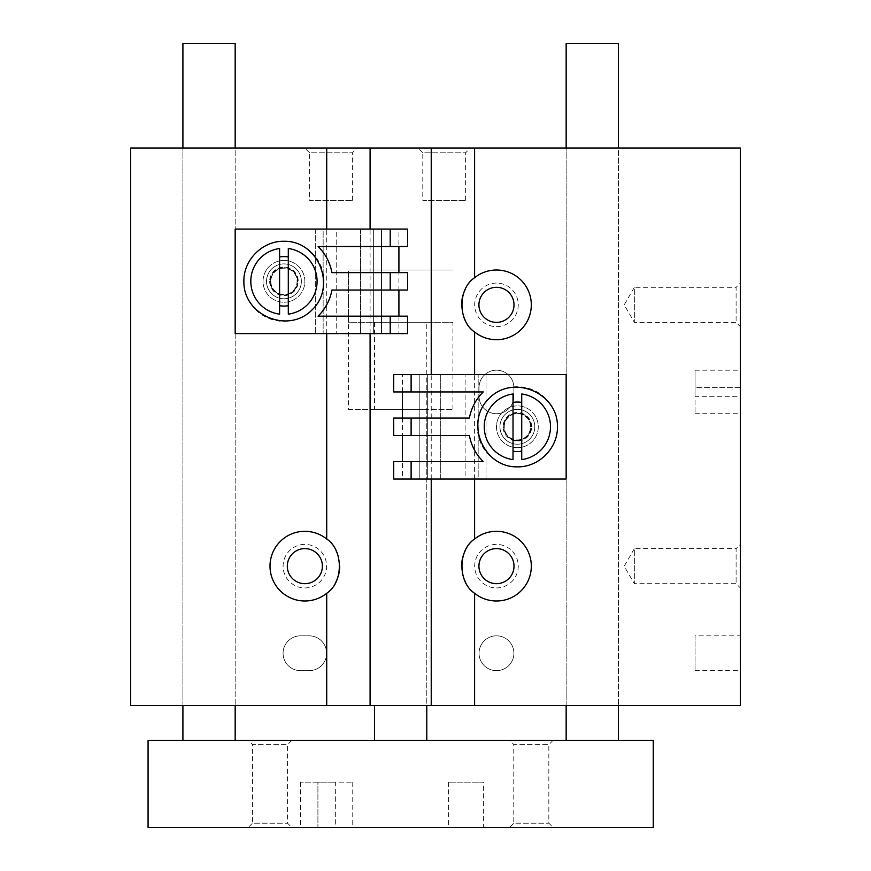 <?xml version="1.0" encoding="UTF-8"?>
<svg xmlns="http://www.w3.org/2000/svg" width="871" height="871" viewBox="0 0 871 871"><rect width="100%" height="100%" fill="white"/><g stroke="black" fill="none" stroke-linecap="round" stroke-linejoin="round"><path stroke-width="0.65" stroke-dasharray="4.36 3.27" d="M370.088 333.593L370.088 229.073M326.712 333.593L326.712 229.073M431.232 479.05L431.232 374.53M474.608 479.05L474.608 374.53M283.946 298.753A17.42 17.42 0 0 0 299.036 272.623A17.42 17.42 0 0 0 268.856 272.623A17.42 17.42 0 0 0 283.946 298.753M130.65 705.51L130.65 148.07L740.35 148.07L740.35 705.51L130.65 705.51M513.89 396.305A17.42 17.42 0 0 1 496.47 413.725A17.42 17.42 0 0 1 479.05 396.305L479.05 387.595A17.42 17.42 0 0 1 496.47 370.175A17.42 17.42 0 0 1 513.89 387.595L513.89 396.305A17.42 17.42 0 0 1 496.47 413.725A17.42 17.42 0 0 1 479.05 396.305L479.05 387.595A17.42 17.42 0 0 1 496.47 370.175A17.42 17.42 0 0 1 513.89 387.595L513.89 396.305M300.495 670.67A17.42 17.42 0 0 1 283.075 653.25A17.42 17.42 0 0 1 300.495 635.83L309.205 635.83A17.42 17.42 0 0 1 326.625 653.25A17.42 17.42 0 0 1 309.205 670.67L300.495 670.67A17.42 17.42 0 0 1 283.075 653.25A17.42 17.42 0 0 1 300.495 635.83L309.205 635.83A17.42 17.42 0 0 1 326.625 653.25A17.42 17.42 0 0 1 309.205 670.67L300.495 670.67M304.85 587.925A21.775 21.775 0 0 0 323.707 555.263A21.775 21.775 0 0 0 285.993 555.263A21.775 21.775 0 0 0 304.85 587.925M496.47 326.625A21.775 21.775 0 0 0 515.327 293.963A21.775 21.775 0 0 0 477.613 293.963A21.775 21.775 0 0 0 496.47 326.625M496.47 587.925A21.775 21.775 0 0 0 515.327 555.263A21.775 21.775 0 0 0 477.613 555.263A21.775 21.775 0 0 0 496.47 587.925M496.47 670.67A17.42 17.42 0 0 0 511.56 644.54A17.42 17.42 0 0 0 481.38 644.54A17.42 17.42 0 0 0 496.47 670.67A17.42 17.42 0 0 0 511.56 644.54A17.42 17.42 0 0 0 481.38 644.54A17.42 17.42 0 0 0 496.47 670.67M740.35 283.075L740.35 326.625L740.35 283.075L736.104 287.321L736.104 322.379L736.104 287.321L634.338 287.321L634.338 322.379L634.338 287.321L624.213 304.85L634.338 322.379L736.104 322.379L740.35 326.625M740.35 544.375L740.35 587.925L740.35 544.375L736.104 548.621L736.104 583.679L736.104 548.621L634.338 548.621L634.338 583.679L634.338 548.621L624.213 566.15L634.338 583.679L736.104 583.679L740.35 587.925M740.35 387.595L740.35 370.175L740.35 396.305L740.35 387.595L695.058 387.595L695.058 370.175L695.058 396.305L695.058 387.595L740.35 387.595M740.35 396.305L740.35 413.725L740.35 396.305L695.058 396.305L695.058 413.725L695.058 396.305L740.35 396.305M740.35 635.83L740.35 670.67L740.35 635.83L695.058 635.83L695.058 670.67L695.058 635.83M517.374 444.21A17.42 17.42 0 0 0 532.464 418.08A17.42 17.42 0 0 0 502.284 418.08A17.42 17.42 0 0 0 517.374 444.21M426.79 322.27L374.53 322.27L426.79 322.27L426.79 705.51L374.53 705.51L426.79 705.51L426.79 409.37L374.53 409.37L426.79 409.37M618.41 705.51L566.15 705.51L618.41 705.51L618.41 148.07L566.15 148.07L618.41 148.07L618.41 705.51M235.17 705.51L182.91 705.51L235.17 705.51L235.17 148.07L182.91 148.07L235.17 148.07L235.17 705.51M304.85 148.07L357.11 148.07L304.85 148.07L309.564 152.784L352.396 152.784L309.564 152.784L309.564 200.33L352.396 200.33L309.564 200.33M418.08 148.07L470.34 148.07L418.08 148.07L422.794 152.784L465.626 152.784L422.794 152.784L422.794 200.33L465.626 200.33L422.794 200.33M496.47 583.679A17.529 17.529 0 0 0 511.658 557.386A17.529 17.529 0 0 0 481.282 557.386A17.529 17.529 0 0 0 496.47 583.679M465.321 581.763A34.84 34.84 0 0 0 530.896 571.518A34.84 34.84 0 0 0 465.31 550.559M461.63 566.128A34.84 34.84 0 0 0 463.993 578.758M496.47 322.379A17.529 17.529 0 0 0 511.658 296.086A17.529 17.529 0 0 0 481.282 296.086A17.529 17.529 0 0 0 496.47 322.379M465.321 320.463A34.84 34.84 0 0 0 530.896 310.218A34.84 34.84 0 0 0 465.31 289.259M461.63 304.828A34.84 34.84 0 0 0 463.993 317.458M304.85 583.679A17.529 17.529 0 0 0 320.038 557.386A17.529 17.529 0 0 0 289.662 557.386A17.529 17.529 0 0 0 304.85 583.679M335.999 550.537A34.84 34.84 0 0 0 270.424 571.528A34.84 34.84 0 0 0 336.01 581.741M339.69 566.172A34.84 34.84 0 0 0 337.327 553.542M517.374 440.443A13.653 13.653 0 0 0 529.198 419.964A13.653 13.653 0 0 0 505.55 419.964A13.653 13.653 0 0 0 517.374 440.443A13.653 13.653 0 0 0 529.198 419.964A13.653 13.653 0 0 0 505.55 419.964A13.653 13.653 0 0 0 517.374 440.443M283.946 294.986A13.653 13.653 0 0 0 295.77 274.507A13.653 13.653 0 0 0 272.122 274.507A13.653 13.653 0 0 0 283.946 294.986A13.653 13.653 0 0 0 295.77 274.507A13.653 13.653 0 0 0 272.122 274.507A13.653 13.653 0 0 0 283.946 294.986M374.53 322.27L374.53 409.37M348.4 409.37L452.92 409.37L348.4 409.37L348.4 270.01L452.92 270.01L348.4 270.01L452.92 270.01L348.4 270.01L348.4 322.27L452.92 322.27L348.4 322.27M235.17 43.55L182.91 43.55M182.91 705.51L182.91 148.07L182.91 705.51M235.17 740.35L182.91 740.35L235.17 740.35M148.07 740.35L148.07 827.45L653.25 827.45L653.25 740.35L148.07 740.35M426.79 740.35L374.53 740.35L426.79 740.35M618.41 740.35L566.15 740.35L618.41 740.35M248.235 740.35L291.785 740.35L248.235 740.35L252.481 744.596L287.539 744.596L252.481 744.596L252.481 823.204L287.539 823.204L252.481 823.204L248.235 827.45L291.785 827.45L248.235 827.45M509.535 740.35L553.085 740.35L509.535 740.35L513.781 744.596L548.839 744.596L513.781 744.596L513.781 823.204L548.839 823.204L513.781 823.204L509.535 827.45L553.085 827.45L509.535 827.45M317.915 827.45L300.495 827.45L335.335 827.45L317.915 827.45L317.915 782.158L300.495 782.158L335.335 782.158L317.915 782.158L317.915 827.45M335.335 827.45L352.755 827.45L335.335 827.45L335.335 782.158L352.755 782.158L335.335 782.158L335.335 827.45M483.405 827.45L448.565 827.45L483.405 827.45L483.405 782.158L448.565 782.158L483.405 782.158M618.41 43.55L566.15 43.55M566.15 705.51L566.15 148.07L566.15 705.51M318.078 316.173L398.918 316.173L398.918 229.073L381.498 229.073L381.498 333.593L381.498 229.073L373.659 229.073L373.659 333.593L373.659 229.073L360.594 229.073L360.594 333.593L360.594 229.073L336.206 229.073L336.206 333.593L336.206 229.073L323.141 229.073L323.141 333.593L323.141 229.073L315.302 229.073L315.302 333.593L315.302 229.073L235.17 229.073L235.17 333.593L398.918 333.593L398.918 316.173L407.628 316.173M407.628 290.043L331.938 290.043M331.938 272.623L407.628 272.623M407.628 246.493L318.078 246.493M398.918 229.073L407.628 229.073M283.946 260.429A20.904 20.904 0 0 1 302.052 291.785A20.904 20.904 0 0 1 265.84 291.785A20.904 20.904 0 0 1 283.946 260.429A20.904 20.904 0 0 1 302.052 291.785A20.904 20.904 0 0 1 265.84 291.785A20.904 20.904 0 0 1 283.946 260.429M398.918 333.593L407.628 333.593M283.946 241.267A40.066 40.066 0 0 1 318.644 301.366A40.066 40.066 0 0 1 249.248 301.366A40.066 40.066 0 0 1 283.946 241.267M279.591 256.978L279.591 248.518A33.098 33.098 0 0 0 279.591 314.148L279.591 256.978M288.301 248.518L288.301 314.148A33.098 33.098 0 0 0 288.301 248.518M270.805 281.333A13.141 13.141 0 0 0 290.522 292.71A13.141 13.141 0 0 0 290.522 269.956A13.141 13.141 0 0 0 270.805 281.333M266.526 281.333A17.42 17.42 0 0 0 292.656 296.423A17.42 17.42 0 0 0 292.656 266.243A17.42 17.42 0 0 0 266.526 281.333A17.42 17.42 0 0 0 292.656 296.423A17.42 17.42 0 0 0 292.656 266.243A17.42 17.42 0 0 0 266.526 281.333M270.685 281.333A13.261 13.261 0 0 0 290.576 292.819A13.261 13.261 0 0 0 290.576 269.847A13.261 13.261 0 0 0 270.685 281.333A13.261 13.261 0 0 0 290.576 292.819A13.261 13.261 0 0 0 290.576 269.847A13.261 13.261 0 0 0 270.685 281.333A13.261 13.261 0 0 0 290.576 292.819A13.261 13.261 0 0 0 290.576 269.847A13.261 13.261 0 0 0 270.685 281.333M483.242 391.95L402.402 391.95L402.402 479.05L419.822 479.05L419.822 374.53L419.822 479.05L427.661 479.05L427.661 374.53L427.661 479.05L440.726 479.05L440.726 374.53L440.726 479.05L465.114 479.05L465.114 374.53L465.114 479.05L478.179 479.05L478.179 374.53L478.179 479.05L486.018 479.05L486.018 374.53L486.018 479.05L566.15 479.05L566.15 374.53L402.402 374.53L402.402 391.95L393.692 391.95M393.692 418.08L469.382 418.08M469.382 435.5L393.692 435.5M393.692 461.63L483.242 461.63M402.402 479.05L393.692 479.05M517.374 447.694A20.904 20.904 0 0 1 499.268 416.338A20.904 20.904 0 0 1 535.48 416.338A20.904 20.904 0 0 1 517.374 447.694A20.904 20.904 0 0 1 499.268 416.338A20.904 20.904 0 0 1 535.48 416.338A20.904 20.904 0 0 1 517.374 447.694M402.402 374.53L393.692 374.53M517.374 466.856A40.066 40.066 0 0 1 482.676 406.757A40.066 40.066 0 0 1 552.072 406.757A40.066 40.066 0 0 1 517.374 466.856M521.729 451.145L521.729 459.605A33.098 33.098 0 0 0 521.729 393.975L521.729 451.145M513.019 459.605L513.019 393.975A33.098 33.098 0 0 0 513.019 459.605M530.515 426.79A13.141 13.141 0 0 0 510.798 415.413A13.141 13.141 0 0 0 510.798 438.167A13.141 13.141 0 0 0 530.515 426.79M534.794 426.79A17.42 17.42 0 0 0 508.664 411.7A17.42 17.42 0 0 0 508.664 441.88A17.42 17.42 0 0 0 534.794 426.79A17.42 17.42 0 0 0 508.664 411.7A17.42 17.42 0 0 0 508.664 441.88A17.42 17.42 0 0 0 534.794 426.79M530.635 426.79A13.261 13.261 0 0 0 510.744 415.304A13.261 13.261 0 0 0 510.744 438.276A13.261 13.261 0 0 0 530.635 426.79A13.261 13.261 0 0 0 510.744 415.304A13.261 13.261 0 0 0 510.744 438.276A13.261 13.261 0 0 0 530.635 426.79A13.261 13.261 0 0 0 510.744 415.304A13.261 13.261 0 0 0 510.744 438.276A13.261 13.261 0 0 0 530.635 426.79M269.662 281.333A14.284 14.284 0 0 0 291.088 293.701A14.284 14.284 0 0 0 291.088 268.965A14.284 14.284 0 0 0 269.662 281.333M531.658 426.79A14.284 14.284 0 0 0 510.232 414.422A14.284 14.284 0 0 0 510.232 439.158A14.284 14.284 0 0 0 531.658 426.79M695.058 670.67L740.35 670.67M695.058 370.175L740.35 370.175M695.058 413.725L740.35 413.725M465.626 200.33L465.626 152.784L470.34 148.07M352.396 200.33L352.396 152.784L357.11 148.07M452.92 409.37L452.92 322.27M553.085 740.35L548.839 744.596L548.839 823.204L553.085 827.45M291.785 740.35L287.539 744.596L287.539 823.204L291.785 827.45M448.565 782.158L448.565 827.45M300.495 782.158L300.495 827.45M352.755 782.158L352.755 827.45"/><path stroke-width="1.31" d="M326.712 229.073L326.712 148.07L370.088 148.07L370.088 229.073M326.712 333.593L326.712 539.018C343.533 549.884 343.566 582.416 326.712 593.282L326.712 705.51L370.088 705.51L370.088 333.593M431.232 479.05L431.232 705.51L474.608 705.51L474.608 593.282C457.787 582.416 457.754 549.884 474.608 539.018L474.608 479.05M431.232 374.53L431.232 148.07L474.608 148.07L474.608 277.718A34.84 34.84 0 0 1 529.328 293.255A34.84 34.84 0 0 1 474.608 331.982C457.787 321.116 457.754 288.584 474.608 277.718M474.608 374.53L474.608 331.982M326.712 539.018A34.84 34.84 0 0 0 271.992 554.555A34.84 34.84 0 0 0 326.712 593.282M326.712 148.07L130.65 148.07L130.65 705.51L326.712 705.51M474.608 705.51L740.35 705.51L740.35 148.07L474.608 148.07M474.608 593.282A34.84 34.84 0 0 0 529.328 554.555A34.84 34.84 0 0 0 474.608 539.018M431.232 148.07L370.088 148.07M431.232 705.51L370.088 705.51M496.47 583.679A17.529 17.529 0 0 0 511.658 557.386A17.529 17.529 0 0 0 481.282 557.386A17.529 17.529 0 0 0 496.47 583.679M465.31 550.559A34.84 34.84 0 0 0 461.63 566.128M463.993 578.758A34.84 34.84 0 0 0 465.321 581.763M496.47 322.379A17.529 17.529 0 0 0 511.658 296.086A17.529 17.529 0 0 0 481.282 296.086A17.529 17.529 0 0 0 496.47 322.379M465.31 289.259A34.84 34.84 0 0 0 461.63 304.828M463.993 317.458A34.84 34.84 0 0 0 465.321 320.463M304.85 583.679A17.529 17.529 0 0 0 320.038 557.386A17.529 17.529 0 0 0 289.662 557.386A17.529 17.529 0 0 0 304.85 583.679M336.01 581.741A34.84 34.84 0 0 0 339.69 566.172M337.327 553.542A34.84 34.84 0 0 0 335.999 550.537M182.91 148.07L182.91 43.55L235.17 43.55L235.17 148.07M182.91 740.35L182.91 705.51M653.25 827.45L148.07 827.45L148.07 740.35L653.25 740.35L653.25 827.45M566.15 148.07L566.15 43.55L618.41 43.55L618.41 148.07M566.15 740.35L566.15 705.51M374.53 740.35L374.53 705.51M318.078 316.173C325.395 308.889 330.011 300.179 331.938 290.043C330.022 300.19 325.406 308.9 318.078 316.173L407.628 316.173L407.628 333.593L235.17 333.593L235.17 229.073L407.628 229.073L407.628 246.493L318.078 246.493C325.395 253.777 330.011 262.487 331.938 272.623C330.022 262.476 325.406 253.766 318.078 246.493M390.208 290.043L390.208 272.623L407.628 272.623L407.628 290.043L331.938 290.043M398.918 316.173L398.918 290.043M390.208 272.623L331.938 272.623M398.918 272.623L398.918 246.493M390.208 246.493L390.208 229.073M243.88 281.333C243.434 259.917 262.53 240.821 283.946 241.267C318.122 240.494 336.99 286.047 312.275 309.662C288.66 334.377 243.107 315.509 243.88 281.333M390.208 333.593L390.208 316.173M288.301 256.978A24.736 24.736 0 0 0 279.591 256.978M279.591 305.688A24.736 24.736 0 0 0 288.301 305.688M279.591 248.518A33.098 33.098 0 0 0 279.591 314.148L279.591 248.518M288.301 314.148A33.098 33.098 0 0 0 288.301 248.518L288.301 314.148M483.242 391.95C475.925 399.234 471.309 407.944 469.382 418.08C471.298 407.933 475.914 399.223 483.242 391.95L393.692 391.95L393.692 374.53L566.15 374.53L566.15 479.05L393.692 479.05L393.692 461.63L483.242 461.63C475.925 454.346 471.309 445.636 469.382 435.5C471.298 445.647 475.914 454.357 483.242 461.63M411.112 418.08L411.112 435.5L393.692 435.5L393.692 418.08L469.382 418.08M402.402 391.95L402.402 418.08M411.112 435.5L469.382 435.5M402.402 435.5L402.402 461.63M411.112 461.63L411.112 479.05M557.44 426.79C557.886 448.206 538.79 467.302 517.374 466.856C483.198 467.629 464.33 422.076 489.045 398.461C512.66 373.746 558.213 392.614 557.44 426.79M411.112 374.53L411.112 391.95M513.019 451.145A24.736 24.736 0 0 0 521.729 451.145M521.729 402.435A24.736 24.736 0 0 0 513.019 402.435M521.729 459.605A33.098 33.098 0 0 0 521.729 393.975L521.729 459.605M513.019 393.975A33.098 33.098 0 0 0 513.019 459.605L513.019 393.975M235.17 740.35L235.17 705.51M618.41 740.35L618.41 705.51M426.79 740.35L426.79 705.51"/></g></svg>
